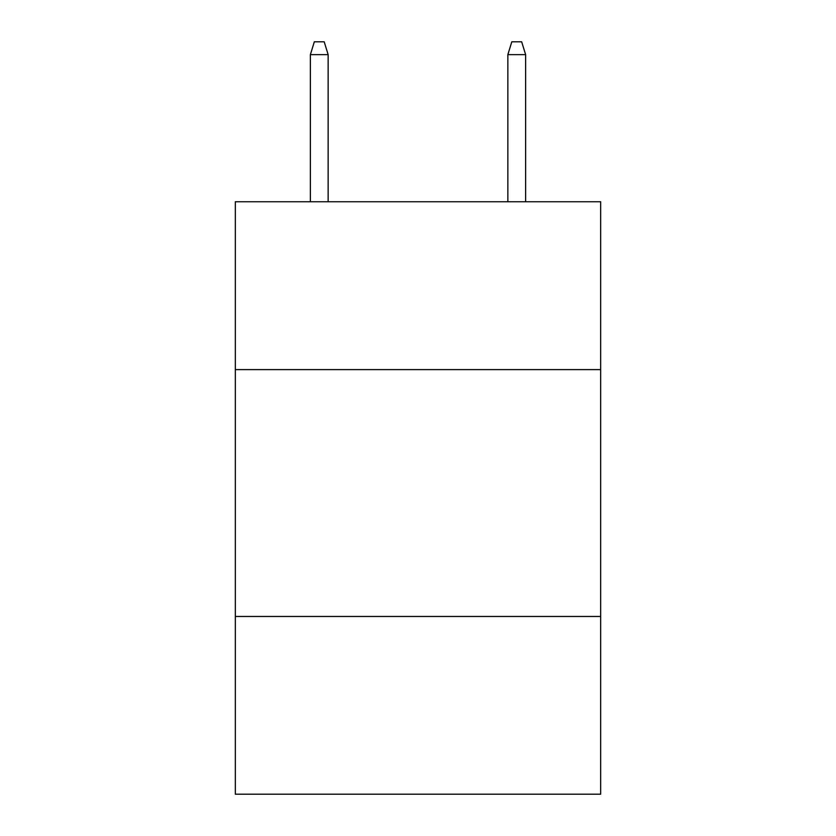 <?xml version="1.0" encoding="UTF-8"?>
<svg xmlns="http://www.w3.org/2000/svg" width="836" height="836" viewBox="0 0 836 836"><rect width="100%" height="100%" fill="white"/><g stroke="black" fill="none" stroke-linecap="round" stroke-linejoin="round"><path stroke-width="1.25" d="M600.666 369.616L600.666 201.758L235.334 201.758L235.334 369.616L600.666 369.616L600.666 794.2L235.334 794.2L235.334 369.616M600.666 616.466L235.334 616.466M328.151 201.758L328.151 54.633L310.375 54.633L310.375 201.758M310.375 54.633L314.326 41.8L324.201 41.8L328.151 54.633M507.849 54.633L511.799 41.8L521.674 41.8L525.625 54.633L507.849 54.633L507.849 201.758M525.625 54.633L525.625 201.758"/></g></svg>
